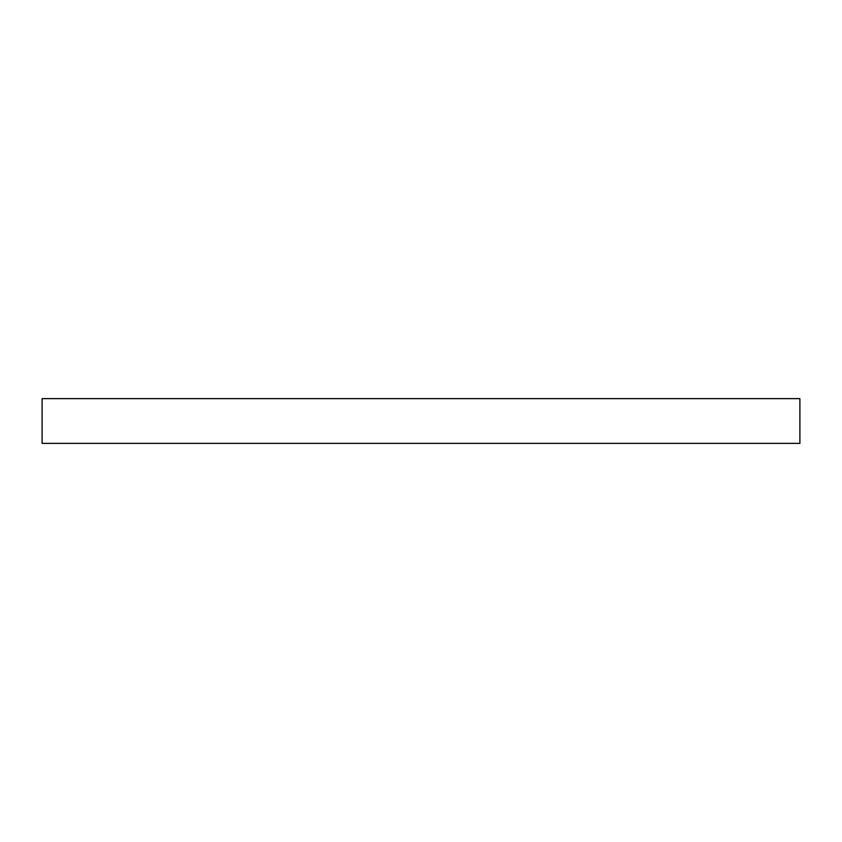 <?xml version="1.0" encoding="UTF-8"?>
<svg xmlns="http://www.w3.org/2000/svg" width="842" height="842" viewBox="0 0 842 842"><rect width="100%" height="100%" fill="white"/><g stroke="black" fill="none" stroke-linecap="round" stroke-linejoin="round"><path stroke-width="1.26" d="M799.9 443.376L799.9 398.624L42.1 398.624L42.1 443.376L799.9 443.376"/></g></svg>
